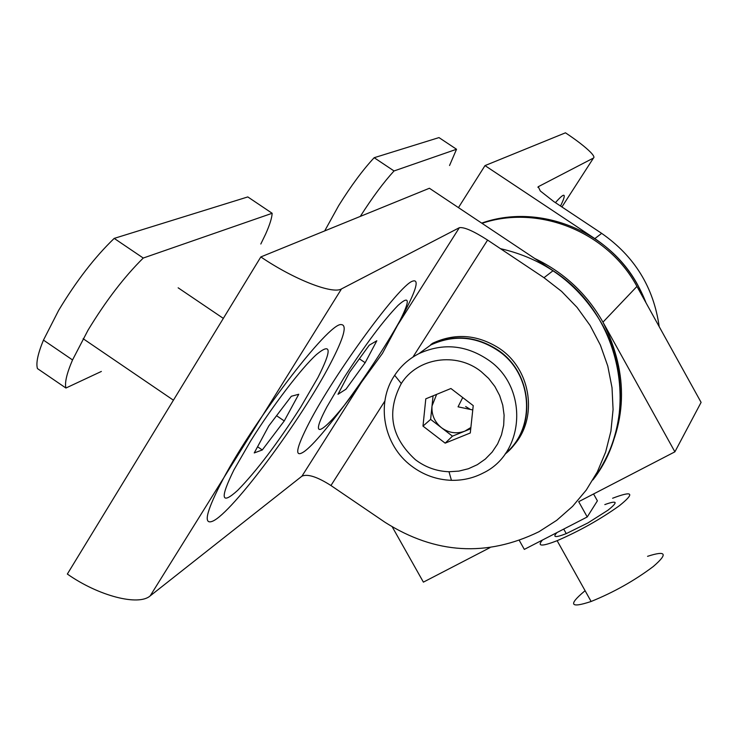 <?xml version="1.0" encoding="UTF-8"?>
<svg xmlns="http://www.w3.org/2000/svg" width="738" height="738" viewBox="0 0 738 738"><rect width="100%" height="100%" fill="white"/><g stroke="black" fill="none" stroke-linecap="round" stroke-linejoin="round"><path stroke-width="1.11" d="M369.249 345.181L376.823 340.762L365.162 362.709L345.974 389.194L337.986 394.313L349.591 372.256L369.249 345.181M412.367 281.233C398.926 285.588 334.379 373.732 309.111 422.865C296.03 448.363 294.222 458.04 303.696 451.905C321.823 440.014 379.885 359.286 404.249 312.672C416.638 289.093 419.341 278.613 412.367 281.233M359.369 358.797L365.162 362.709M593.564 493.971L597.393 500.834L587.227 516.969L578.693 501.674L674.892 451.831L701.1 402.376L636.94 286.427C607.863 231.926 538.731 204.149 482.006 223.328C538.731 204.149 607.863 231.926 636.94 286.427L602.955 322.155C586.802 293.687 564.016 272.433 534.589 258.401C564.016 272.433 586.802 293.687 602.955 322.155C629.357 374.766 627.577 425.097 597.623 473.159M458.455 207.618L485.004 165.598L594.837 238.605C618.592 254.721 635.658 276.123 646.018 302.82L637.946 285.375C608.656 230.413 538.528 202.867 481.683 223.116M324.702 230.911L338.65 205.671C351.094 185.745 362.939 169.758 374.175 157.711L394.037 170.958C383.585 182.378 372.33 197.526 360.292 216.409M449.543 165.506L456.536 149.261L438.981 137.591L374.175 157.711M394.037 170.958L456.536 149.261M561.913 206.954L593.463 158.043L538.26 186.714L540.317 190.985L553.795 201.566L601.664 233.365C634.495 256.243 653.665 287.331 659.182 326.62M593.463 158.043C594.616 157.369 593.638 155.423 590.548 152.213C585.206 146.862 576.848 140.395 565.474 132.812L485.004 165.598M560.511 206.022C563.721 199.5 564.865 195.93 563.933 195.302C562.946 194.85 560.114 197.304 555.437 202.655M585.105 590.732L584.487 591.221C568.048 604.975 570.262 608.389 591.12 601.479C613.776 592.291 634.486 580.64 653.25 566.544C668.176 553.694 666.276 550.28 647.558 556.323M542.467 540.041C536.812 546.489 541.692 546.71 557.125 540.686C579.542 530.991 600.298 519.34 619.376 505.724C635.187 493.002 632.936 490.512 612.614 498.242M557.061 532.513C552.255 537.504 555.317 537.873 566.258 533.62L587.937 522.919L607.955 510.216C618.389 501.923 617.337 500.05 604.819 504.598M291.326 396.269L298.752 394.258L284.259 420.937L262.285 449.968L254.241 452.938L268.789 425.927L291.326 396.269M341.316 324.6C329.028 321.75 250.597 424.608 220.201 484.691C205.967 512.799 203.448 524.967 212.645 521.185C232.027 513.168 301.833 419.064 330.523 363.391C343.788 337.903 347.395 324.969 341.316 324.6M276.556 415.706L284.259 420.937M257.571 446.758L262.285 449.968M260.828 256.935C293.825 279.416 332.69 294.545 341.482 288.918L150.174 595.898C138.643 606.23 98.68 596.092 67.343 574.053L260.828 256.935L429.405 188.255L553.076 270.717C622.789 314.932 641.617 417.92 592.909 479.912C625.676 436.684 629.652 372.911 601.691 323.484C578.481 283.761 544.736 258.817 500.456 248.66M341.482 288.918L459.359 227.691C464.082 226.907 473.492 231.031 487.597 240.081L543.989 277.709L553.076 270.717M384.849 401.066L330.947 485.521L385.227 522.439C435.42 554.072 486.656 557.172 538.934 531.738L556.71 520.327L572.596 506.351L586.24 490.097L597.337 471.886L605.63 452.117L610.916 431.186L613.075 409.553L612.023 387.69L607.78 366.066L600.418 345.172L590.114 325.476L577.07 307.395L561.572 291.362L543.989 277.709M150.174 595.898L301.943 476.176L361.343 382.422L382.45 353.391L398.529 323.438C410.337 300.523 410.18 294.49 398.077 305.357C383.114 320.855 365.033 345.061 343.834 377.985L326.999 406.721C305.098 447.615 328.262 429.599 361.343 382.422M330.947 485.521C317.266 476.813 307.589 473.695 301.943 476.176M300.726 407.127C277.562 443.317 256.556 471.056 237.701 490.336C221.077 505.41 219.804 498.63 233.891 469.977L250.652 440.964C272.202 406.352 301.169 368.437 316.408 354.591C331.51 342.081 332.017 349.738 317.921 377.561L300.726 407.127M505.705 453.169C535.65 428.418 532.937 375.78 500.041 352.008C477.79 336.427 454.737 334.065 430.872 344.914L418.926 353.622C408.935 358.751 400.845 365.974 394.664 375.31C375.624 403.188 383.557 445.291 411.444 465.973C423.391 474.995 436.721 479.783 451.435 480.318C462.763 480.567 473.39 478.113 483.316 472.947C524.57 453.289 528.666 388.668 489.728 360.937C466.933 344.969 443.335 342.524 418.926 353.622M415.393 459.7C425.429 467.283 436.638 471.296 448.999 471.739L458.861 471.112L468.399 468.741L477.311 464.691L485.309 459.082L492.154 452.09L497.606 443.935L501.489 434.866L503.685 425.18L504.109 415.18L502.753 405.19L499.644 395.522L494.884 386.509L488.63 378.428L481.084 371.537C456.278 351.675 417.376 357.718 401.306 383.52C386.269 411.915 390.956 437.311 415.393 459.7M422.985 426.112L425.798 398.824L450.918 388.502L473.233 405.614L470.291 432.975L445.162 443.151L422.985 426.112L430.623 419.387L433.068 395.836M470.743 428.75L452.468 436.158L430.623 419.387M452.468 436.158L445.162 443.151M436.638 394.369L432.016 405.965C431.416 414.784 434.59 422.053 441.545 427.772C448.852 433.012 456.619 434.138 464.829 431.149L470.881 427.496M72.536 359.941L43.459 340.107L58.671 310.329C76.263 281.077 94.778 257.101 114.206 238.392L143.255 258.042C124.113 276.981 105.691 301.058 87.979 330.273L72.536 359.941C66.761 373.446 64.557 382.81 65.922 388.031L101.364 371.445M260.818 244.01L265.634 234.066C269.721 224.933 271.898 218.005 272.156 213.282L247.802 196.926L114.206 238.392M143.255 258.042L272.156 213.282M43.459 340.107C37.85 353.705 35.848 363.197 37.444 368.576L65.922 388.031M392.321 526.987L423.391 582.134L489.967 547.642M587.227 516.969L524.321 549.395L519.331 540.493M674.892 451.831L602.955 322.155M512.071 447.145C538.749 419.996 531.987 369.074 498.482 347.847C476.905 334.462 454.977 332.921 432.699 343.216L430.734 344.646C453.086 334.314 475.106 335.864 496.775 349.305C533.076 372.118 537.236 428.769 504.976 454.202M594.837 238.605L601.664 233.365M538.26 186.714L537.891 187.295M487.597 240.081L412.929 357.081M397.524 325.301L459.359 227.691M465.678 406.546L470.383 409.442M178.144 287.811L223.328 318.382M591.12 601.479L557.125 540.686M615.188 502.873L614.874 502.31M566.258 533.62L563.721 529.081M83.136 338.705L173.421 400.19M448.999 471.739L451.435 480.318M401.306 383.52L394.664 375.31M472.763 409.95L458.049 406.822L462.726 397.561"/></g></svg>
